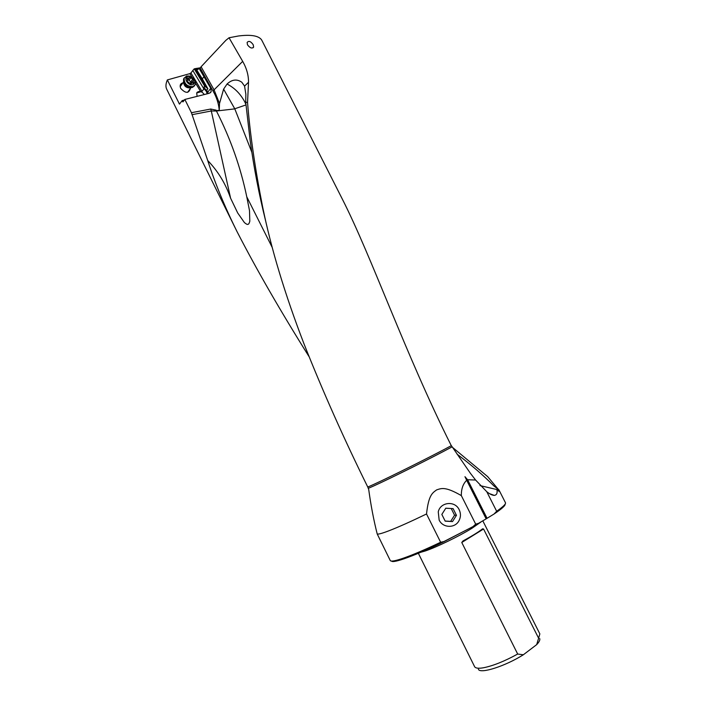 <?xml version="1.0" encoding="UTF-8"?>
<svg xmlns="http://www.w3.org/2000/svg" width="706" height="706" viewBox="0 0 706 706"><rect width="100%" height="100%" fill="white"/><g stroke="black" fill="none" stroke-linecap="round" stroke-linejoin="round"><path stroke-width="1.06" d="M236.413 230.368L166.695 89.177C165.513 86.829 165.725 83.749 167.348 79.928L179.492 104.109L182.139 100.64L182.916 101.902L184.848 99.44L191.423 112.713L207.714 160.518C215.145 183.489 224.932 207.229 237.092 231.736C256.569 269.568 280.538 311.17 308.99 356.521M202.172 95.081L193.065 97.375M184.451 99.952L182.139 100.64M197.08 96.175L196.7 92.98L202.022 91.401L190.929 72.965L194.238 68.835L204.819 86.406L203.16 87.685L206.417 91.445L207.087 93.845M203.796 89.018L202.022 91.401M204.308 94.542C201.863 91.339 199.427 90.642 196.992 92.442M191.979 77.183L189.843 73.636L190.929 72.965M189.843 73.636L167.348 79.928M204.819 86.406L206.178 87.288L198.651 74.201L195.006 68.729L194.238 68.835M195.006 68.729L197.353 69.567L199.066 68.297L210.873 88.532L211.165 91.709L209.267 93.298L184.848 99.44M200.327 67.82L195.421 68.579M377.198 533.939C378.045 534.495 381.928 533.454 388.847 530.815C398.378 527.135 410.936 521.522 426.521 513.977L440.632 542.252C424.959 549.727 412.251 555.137 402.517 558.472C394.919 561.023 390.824 561.694 390.241 560.502L377.198 533.939C373.703 520.101 370.871 505.302 368.717 489.54L367.782 487.061C344.157 439.308 322.88 391.539 303.959 343.751C284.871 294.137 271.095 248.521 262.623 206.893C254.919 167.71 249.898 132.887 247.55 102.414L248.521 82.267C248.591 75.268 246.641 68.305 242.688 61.369L229.044 37.762L238.372 35.997C250.612 34.435 258.299 35.644 261.414 39.615L262.147 40.904M341.66 197.786L342.233 198.915C371.665 256.657 405.279 353.944 451.055 445.204L470.408 473.302L475.588 480.018L486.761 491.703C489.655 494.032 492.144 495.259 494.244 495.383C496.689 495.091 497.58 493.15 496.918 489.558C498.648 491.244 499.486 491.755 499.416 491.111L498.815 489.673L493.9 485.949L498.004 489.161M247.488 44.84C250.065 48.123 252.113 48.846 253.622 47.02L253.207 44.725C250.762 41.292 248.741 40.542 247.126 42.475L247.488 44.84M265.571 220.651C258.943 193.974 253.807 167.296 250.153 140.6L245.714 102.238L245.856 94.233L244.567 86.097L248.521 82.267M247.55 102.414L245.714 102.238M426.521 513.977C428.621 494.659 432.601 492.903 436.617 489.902C441.347 488.358 445.159 486.249 461.336 495.612C461.23 489.002 463.012 483.884 466.675 480.274L464.954 476.682L467.61 479.753L475.588 480.018M486.761 491.703L496.662 511.259L494.032 514.03L486.152 518.848L466.675 480.274M505.461 502.751L505.487 502.787C505.99 503.996 503.051 506.811 496.662 511.259M498.33 489.373L487.687 476.638L452.087 447.03M457.073 454.179C471.361 464.98 483.636 475.57 493.9 485.949M496.918 489.558L479.983 485.587M272.278 247.568L246.765 196.78L249.509 210.679L249.809 221.234C249.2 223.405 248.574 224.42 247.93 224.296C247.488 224.711 246.323 224.146 244.435 222.611L237.71 212.983L230.571 198.148L211.297 110.983L216.415 111.001L234.807 108.874L223.617 89.132L219.513 103.517L214.068 89.847L242.688 61.369M207.714 160.518C218.048 171.249 225.664 183.798 230.571 198.148M191.423 112.713L210.723 109.042L211.297 110.983L191.997 114.69M216.239 110.577L219.248 110.392C218.825 104.779 217.21 99.14 214.403 93.483L200.177 68.032L199.066 68.297M216.089 110.145L210.723 109.042M229.044 37.762L225.841 40.357L201.095 66.77L214.068 89.847L213.133 91.074M200.177 68.032L201.095 66.77M210.741 88.285L207.74 92.239L206.69 90.368L207.891 88.779L206.178 87.288M192.756 70.406L203.16 87.685M245.926 104.409L244.823 101.982C240.508 93.872 234.586 87.888 227.05 84.032C231.992 79.425 236.916 78.834 241.805 82.24L244.567 86.097M227.05 84.032L223.617 89.132M234.763 108.768L245.979 104.938M219.248 110.392L219.513 103.517M251.857 152.311L234.807 108.874M216.415 111.001C230.483 138.552 240.596 167.145 246.765 196.78M459.191 509.723C460.939 513.474 460.859 517.163 458.944 520.79C454.964 528.503 442.768 528.062 439.15 520.057L438.258 511.894C440.297 501.94 455.043 500.43 459.191 509.723M440.632 542.252L444.392 541.449C416.108 555.26 392.854 563.715 391.601 561.067M486.152 518.848L473.082 526.552L444.392 541.449M473.082 526.552L475.694 524.143L461.336 495.612M479.092 523.164L475.694 524.143M464.954 476.682L486.178 518.716M467.61 479.753L487.069 518.283M505.108 504.181C505.399 505.611 501.71 508.894 494.032 514.03M420.723 552.295L425.18 551.007C436.087 547.406 458.988 536.295 471.846 528.353L480.848 522.087M478.377 669.253C480.036 674.186 505.072 666.305 523.349 654.771L517.674 654.038C504.419 661.328 492.938 665.917 483.231 667.814C478.394 668.617 475.526 668.247 474.635 666.72L418.358 553.301M517.674 654.038L461.768 542.49L483.557 528.997L538.616 638.206L536.692 644.622C539.216 641.939 540.222 639.918 539.693 638.542M483.557 528.997L482.604 528.803C478.686 531.927 472.146 535.969 462.995 540.928L461.768 542.49M539.843 633.882L538.616 638.206M523.349 654.771L536.692 644.622M190.364 88.524C188.758 93.598 185.537 93.545 180.701 88.374C179.553 85.435 180.295 83.59 182.925 82.84M194.6 85.726L192.385 87.465C188.37 87.923 185.431 86.097 183.56 81.967L183.578 79.01L184.31 77.837M186.578 76.045L184.151 78.198C184.089 83.723 187.028 86.547 192.967 86.67L195.35 84.552C195.994 82.514 195.341 80.44 193.409 78.348L189.332 76.027L186.578 76.045M187.911 76.477C182.942 77.642 188.096 86.211 192.8 84.614C195.35 83.308 195.456 81.181 193.135 78.251L190.011 76.469L187.911 76.477M193.559 83.29L191.864 83.052L190.911 84.049L187.937 81.967L187.028 80.925L187.54 80.299L186.861 78.057L188.855 78.039L189.808 77.051L192.764 79.134L193.673 80.175L193.17 80.784L193.559 83.29M191.079 83.837L191.485 83.105M191.847 82.611L187.981 79.602M453.111 508.629L456.464 515.318L452.511 521.584L445.195 521.143L441.832 514.436L445.795 508.188L453.111 508.629L445.768 508.232M445.142 521.046L450.657 521.381L454.567 515.186L451.249 508.567M452.511 521.584L450.657 521.381M456.464 515.318L454.567 515.186M207.538 93.73L206.54 91.656M200.583 91.48L195.615 83.229M451.284 445.698C431.993 456.102 390.806 476.656 373.633 484.457L367.782 487.061M368.311 488.34L374.162 485.754C391.389 477.971 432.681 457.364 451.999 446.907M207.891 88.779L202.34 78.895L204.105 76.486M201.687 79.293L202.34 78.895L196.25 69.162M204.961 86.476L203.99 87.782L203.284 87.412M206.417 91.445L206.037 90.774L206.69 90.368L203.99 87.782L203.399 88.347M206.037 90.774L203.646 88.479M208.27 93.554L207.74 92.239L207.087 92.636M182.633 101.629L183.331 101.452M439.812 543.646L467.204 529.606M179.068 103.632L180.012 103.35M183.595 82.143C183.931 86.044 186.128 87.976 190.179 87.932L190.841 87.65M190.576 87.632C187.487 87.862 185.254 86.414 183.869 83.299L183.736 82.743M193.629 82.311L192.985 83.193M192.764 79.134L190.849 81.79M190.858 77.704L188.943 80.369M187.699 77.881L187.064 78.763M189.729 83.096L191.767 82.134M342.233 198.915L262.067 40.736M265.562 220.651L262.623 206.893M505.487 502.787L499.071 490.167M498.286 490.811L499.416 491.111M197.309 69.576L198.148 69.382M210.335 92.795L211.165 91.709M489.435 493.618L494.244 495.383M482.833 520.878L539.869 633.935M463.18 540.831L463.454 541.44M253.622 47.02L253.136 47.761M183.56 81.958L180.171 86.706M183.56 81.967L183.728 82.681M184.151 78.198L183.578 79.01M190.011 76.469L189.332 76.027M190.999 87.65L187.575 92.345M191.149 83.564L193.17 80.784M187.584 80.122L189.199 77.863M190.929 84.049L191.255 83.59"/></g></svg>
